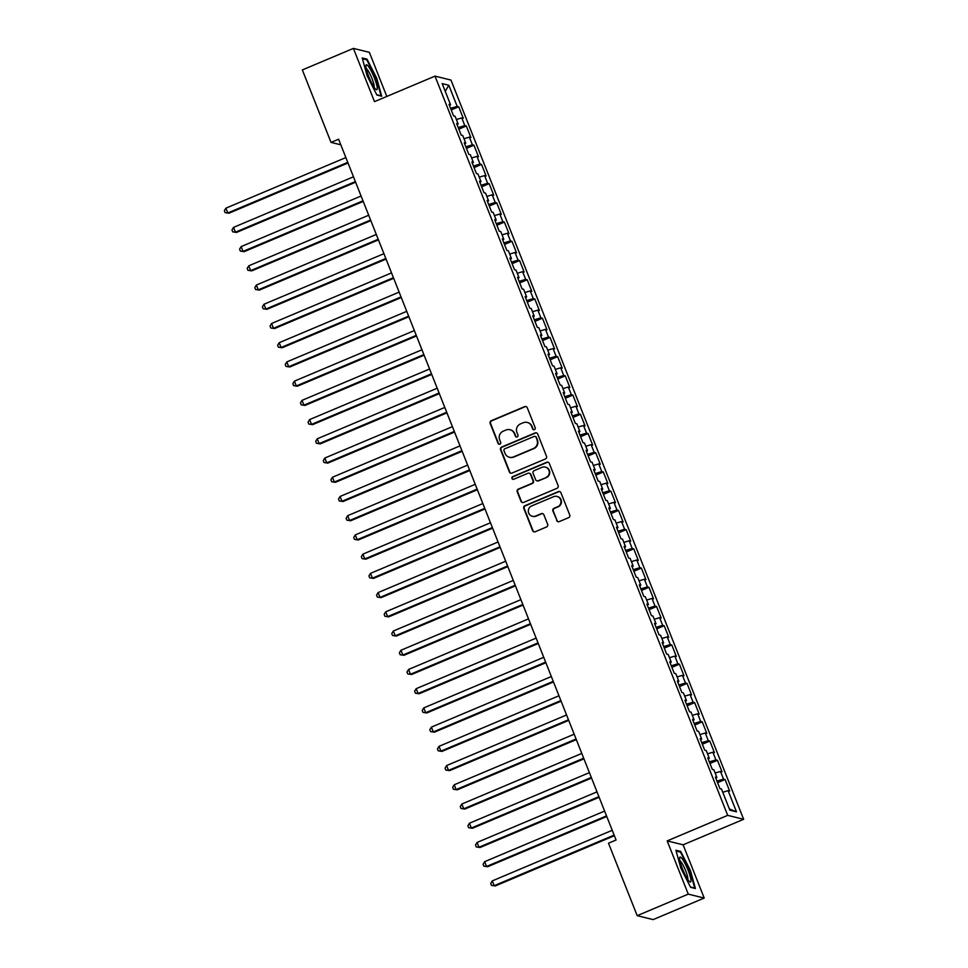 <?xml version="1.0" encoding="UTF-8"?>
<svg xmlns="http://www.w3.org/2000/svg" width="968" height="968" viewBox="0 0 968 968"><rect width="100%" height="100%" fill="white"/><g stroke="black" fill="none" stroke-linecap="round" stroke-linejoin="round"><path stroke-width="1.45" d="M534.433 429.635A1.428 1.404 -76.1 0 0 535.207 427.771L527.27 407.722A2.045 1.996 -76.1 0 0 524.668 406.62L491.248 420.717A2.045 1.996 -76.1 0 0 490.147 423.379L498.084 443.429A1.428 1.404 -76.1 0 0 499.899 444.203A1.428 1.404 -76.1 0 0 500.674 442.34L499.657 439.738A6.546 6.401 -76.1 0 1 503.203 431.196L505.986 430.022A6.546 6.401 -76.1 0 1 514.323 433.555L515.351 436.144A1.428 1.404 -76.1 0 0 517.166 436.919A1.428 1.404 -76.1 0 0 517.941 435.055L516.912 432.454A6.546 6.401 -76.1 0 1 520.469 423.911L523.252 422.738A6.546 6.401 -76.1 0 1 531.589 426.271L532.606 428.872A1.428 1.404 -76.1 0 0 534.433 429.635M556.648 520.506A2.045 1.996 -76.1 0 0 559.25 521.607L568.627 517.65A2.045 1.996 -76.1 0 0 569.741 514.988L560.92 492.724A2.045 1.996 -76.1 0 0 558.318 491.611L524.91 505.707A2.045 1.996 -76.1 0 0 523.797 508.381L532.606 530.645A2.045 1.996 -76.1 0 0 535.219 531.747L546.533 526.967A2.045 1.996 -76.1 0 0 547.646 524.305L543.871 514.77A2.045 1.996 -76.1 0 0 541.269 513.669L535.655 516.041A5.469 5.348 -76.1 0 1 528.322 511.419A5.469 5.348 -76.1 0 1 531.662 505.937L553.66 496.669A5.469 5.348 -76.1 0 1 560.992 501.279A5.469 5.348 -76.1 0 1 557.653 506.76L553.986 508.309A2.045 1.996 -76.1 0 0 552.873 510.971L557.084 520.615A2.045 1.996 -76.1 0 0 558.234 521.752M688.26 894.13L704.208 898.062L683.118 844.822L667.182 840.889L688.26 894.13L637.186 915.668L608.497 843.201L616.071 840.006L338.594 139.21L331.032 142.405L340.821 144.813M667.182 840.889L727.694 815.359L435.007 76.121L450.955 80.054L743.642 819.291L727.694 815.359M386.813 96.449L369.352 52.332L353.405 48.4L374.495 101.64L435.007 76.121M353.405 48.4L302.343 69.938L331.032 142.405M545.395 458.977A2.045 1.996 -76.1 0 0 546.509 456.303L537.7 434.039A2.045 1.996 -76.1 0 0 535.086 432.938L501.678 447.034A2.045 1.996 -76.1 0 0 500.565 449.709L509.374 471.961A2.045 1.996 -76.1 0 0 511.987 473.074L545.395 458.977M549.304 463.382L558.125 485.646A2.045 1.996 -76.1 0 1 557.011 488.32L523.603 502.404A2.045 1.996 -76.1 0 1 520.99 501.303L517.227 491.78A2.045 1.996 -76.1 0 1 518.328 489.106L531.88 483.395A2.045 1.996 -76.1 0 0 532.993 480.721L530.488 474.405A2.045 1.996 -76.1 0 0 527.887 473.291L513.778 479.245A1.428 1.404 -76.1 0 1 511.854 478.035A1.428 1.404 -76.1 0 1 512.737 476.607L546.702 462.281A2.045 1.996 -76.1 0 1 549.304 463.382M451.221 109.928L458.711 106.77L457.186 106.395L448.813 85.245L442.182 83.611L450.556 104.75L449.019 104.375L453.581 115.906L455.117 116.281L458.154 123.977L456.63 123.602L461.191 135.133L462.728 135.508L465.765 143.191L464.241 142.816L468.802 154.348L470.339 154.723L473.376 162.418L471.852 162.043L476.413 173.574L477.95 173.95L480.987 181.633L479.462 181.258L484.024 192.789L485.561 193.164L488.598 200.86L487.073 200.485L491.635 212.016L493.172 212.391L496.209 220.075L494.684 219.7L499.246 231.231L500.783 231.618L503.82 239.302L502.295 238.927L506.857 250.458L508.381 250.833L511.431 258.517L509.906 258.141L514.468 269.673L515.992 270.06L519.042 277.743L517.517 277.368L522.079 288.9L523.603 289.275L526.653 296.958L525.116 296.583L529.69 308.114L531.214 308.502L534.263 316.185L532.727 315.81L537.3 327.341L538.825 327.716L541.874 335.4L540.338 335.025L544.911 346.556L546.436 346.943L549.485 354.627L547.948 354.252L552.522 365.783L554.047 366.158L557.096 373.854L555.559 373.466L560.133 384.998L561.658 385.385L564.707 393.069L563.17 392.693L567.744 404.225L569.269 404.6L572.318 412.295L570.781 411.908L575.343 423.439L576.88 423.827L579.917 431.51L578.392 431.135L582.954 442.666L584.49 443.041L587.528 450.737L586.003 450.35L590.565 461.881L592.101 462.268L595.139 469.952L593.614 469.577L598.176 481.108L599.712 481.483L602.749 489.179L601.225 488.792L605.786 500.335L607.323 500.71L610.36 508.394L608.836 508.019L613.397 519.55L614.934 519.925L617.971 527.62L616.447 527.233L621.008 538.777L622.545 539.152L625.582 546.835L624.058 546.46L628.619 557.991L630.144 558.367L633.193 566.062L631.668 565.675L636.23 577.218L637.755 577.594L640.804 585.277L639.279 584.902L643.841 596.433L645.366 596.808L648.415 604.504L646.878 604.129L651.452 615.66L652.976 616.035L656.026 623.719L654.489 623.344L659.063 634.875L660.587 635.25L663.637 642.946L662.1 642.57L666.674 654.102L668.198 654.477L671.247 662.16L669.711 661.785L674.285 673.317L675.809 673.692L678.858 681.387L677.322 681.012L681.895 692.543L683.42 692.919L686.469 700.602L684.933 700.227L689.506 711.758L691.031 712.133L694.08 719.829L692.543 719.454L697.105 730.985L698.642 731.36L701.679 739.044L700.154 738.669L704.716 750.2L706.253 750.575L709.29 758.271L707.765 757.896L712.327 769.427L713.864 769.802L716.901 777.485L715.376 777.11L719.938 788.642L721.475 789.029L729.848 810.168L736.479 811.801L729.364 808.97M458.711 106.77L463.285 118.302L461.748 117.927L464.797 125.61L458.203 127.57M458.832 129.155L466.322 125.985L464.797 125.61M466.322 125.985L470.896 137.529L469.359 137.141L472.408 144.837L465.814 146.797M466.443 148.37L473.933 145.212L472.408 144.837M473.933 145.212L478.507 156.743L476.97 156.368L480.019 164.052L473.425 166.012M474.054 167.597L481.544 164.427L480.019 164.052M481.544 164.427L486.118 175.97L484.581 175.583L487.63 183.279L481.036 185.239M481.665 186.812L489.155 183.654L487.63 183.279M489.155 183.654L493.728 195.185L492.192 194.81L495.241 202.493L488.646 204.454M489.276 206.039L496.765 202.881L495.241 202.493M496.765 202.881L501.339 214.412L499.803 214.025L502.852 221.72L496.257 223.681M496.874 225.254L504.376 222.096L502.852 221.72M504.376 222.096L508.938 233.627L507.413 233.252L510.463 240.935L503.868 242.895M504.485 244.481L511.987 241.322L510.463 240.935M511.987 241.322L516.549 252.854L515.024 252.466L518.074 260.162L511.479 262.122M512.096 263.695L519.598 260.537L518.074 260.162M519.598 260.537L524.16 272.068L522.635 271.693L525.672 279.377L519.09 281.349M519.707 282.922L527.209 279.764L525.672 279.377M527.209 279.764L531.771 291.295L530.246 290.908L533.283 298.604L526.701 300.564M527.318 302.137L534.82 298.979L533.283 298.604M534.82 298.979L539.382 310.51L537.857 310.135L540.894 317.819L534.312 319.791M534.929 321.364L542.431 318.206L540.894 317.819M542.431 318.206L546.993 329.737L545.468 329.362L548.505 337.046L541.923 339.006M542.54 340.579L550.042 337.421L548.505 337.046M550.042 337.421L554.604 348.952L553.079 348.577L556.116 356.26L549.521 358.233M550.151 359.806L557.653 356.647L556.116 356.26M557.653 356.647L562.214 368.179L560.69 367.804L563.727 375.487L557.132 377.447M557.762 379.02L565.264 375.862L563.727 375.487M565.264 375.862L569.825 387.394L568.301 387.019L571.338 394.702L564.743 396.674M565.372 398.247L572.875 395.089L571.338 394.702M572.875 395.089L577.436 406.62L575.899 406.245L578.949 413.929L572.354 415.889M572.983 417.474L580.473 414.304L578.949 413.929M580.473 414.304L585.047 425.835L583.51 425.46L586.56 433.156L579.965 435.116M580.594 436.689L588.084 433.531L586.56 433.156M588.084 433.531L592.658 445.062L591.121 444.687L594.17 452.371L587.576 454.331M588.205 455.916L595.695 452.746L594.17 452.371M595.695 452.746L600.269 464.277L598.732 463.902L601.781 471.597L595.187 473.558M595.816 475.131L603.306 471.973L601.781 471.597M603.306 471.973L607.88 483.504L606.343 483.129L609.392 490.812L602.798 492.772M603.427 494.358L610.917 491.187L609.392 490.812M610.917 491.187L615.491 502.719L613.954 502.344L617.003 510.039L610.409 511.999M611.038 513.572L618.528 510.414L617.003 510.039M618.528 510.414L623.102 521.946L621.565 521.571L624.614 529.254L618.02 531.214M618.649 532.799L626.139 529.629L624.614 529.254M626.139 529.629L630.7 541.16L629.176 540.785L632.225 548.481L625.63 550.441M626.248 552.014L633.75 548.856L632.225 548.481M633.75 548.856L638.311 560.387L636.787 560.012L639.836 567.696L633.241 569.656M633.859 571.241L641.36 568.071L639.836 567.696M641.36 568.071L645.922 579.602L644.398 579.227L647.435 586.923L640.852 588.883M641.469 590.456L648.971 587.298L647.435 586.923M648.971 587.298L653.533 598.829L652.009 598.454L655.046 606.137L648.463 608.098M649.08 609.683L656.582 606.512L655.046 606.137M656.582 606.512L661.144 618.044L659.619 617.669L662.656 625.364L656.074 627.325M656.691 628.898L664.193 625.739L662.656 625.364M664.193 625.739L668.755 637.271L667.23 636.896L670.267 644.579L663.685 646.539M664.302 648.124L671.804 644.954L670.267 644.579M671.804 644.954L676.366 656.498L674.841 656.11L677.878 663.806L671.284 665.766M671.913 667.339L679.415 664.181L677.878 663.806M679.415 664.181L683.977 675.712L682.452 675.337L685.489 683.021L678.895 684.981M679.524 686.566L687.026 683.396L685.489 683.021M687.026 683.396L691.588 694.939L690.063 694.552L693.1 702.248L686.506 704.208M687.135 705.781L694.637 702.623L693.1 702.248M694.637 702.623L699.198 714.154L697.662 713.779L700.711 721.462L694.116 723.423M694.746 725.008L702.236 721.838L700.711 721.462M702.236 721.838L706.809 733.381L705.273 732.994L708.322 740.689L701.727 742.65M702.357 744.223L709.846 741.065L708.322 740.689M709.846 741.065L714.42 752.596L712.884 752.221L715.933 759.904L709.338 761.864M709.967 763.45L717.457 760.291L715.933 759.904M717.457 760.291L722.031 771.823L720.495 771.435L723.544 779.131L716.949 781.091M717.578 782.664L725.068 779.506L723.544 779.131M725.068 779.506L729.642 791.038L728.105 790.662L736.479 811.801M716.901 777.485L715.8 778.175M728.105 790.662L722.757 792.26M709.29 758.271L708.189 758.96M720.495 771.435L715.146 773.033M701.679 739.044L700.578 739.734M712.884 752.221L707.535 753.818M694.08 719.829L692.967 720.519M705.273 732.994L699.925 734.591M686.469 700.602L685.356 701.292M697.662 713.779L692.314 715.376M678.858 681.387L677.745 682.077M690.063 694.552L684.703 696.149M671.247 662.16L670.134 662.85M682.452 675.337L677.092 676.935M663.637 642.946L662.523 643.623M674.841 656.11L669.481 657.708M656.026 623.719L654.913 624.408M667.23 636.896L661.87 638.493M648.415 604.504L647.302 605.181M659.619 617.669L654.259 619.266M640.804 585.277L639.691 585.967M652.009 598.454L646.648 600.051M633.193 566.062L632.08 566.74M644.398 579.227L639.037 580.824M625.582 546.835L624.469 547.525M636.787 560.012L631.426 561.597M617.971 527.62L616.87 528.298M629.176 540.785L623.815 542.382M610.36 508.394L609.259 509.083M621.565 521.571L616.205 523.156M602.749 489.179L601.648 489.856M613.954 502.344L608.594 503.941M595.139 469.952L594.037 470.642M606.343 483.129L600.983 484.714M587.528 450.737L586.426 451.415M598.732 463.902L593.384 465.499M579.917 431.51L578.816 432.2M591.121 444.687L585.773 446.272M572.318 412.295L571.205 412.973M583.51 425.46L578.162 427.057M564.707 393.069L563.594 393.758M575.899 406.245L570.551 407.831M557.096 373.854L555.983 374.531M568.301 387.019L562.94 388.616M549.485 354.627L548.372 355.316M560.69 367.804L555.329 369.389M541.874 335.4L540.761 336.09M553.079 348.577L547.719 350.174M534.263 316.185L533.15 316.875M545.468 329.362L540.108 330.947M526.653 296.958L525.539 297.648M537.857 310.135L532.497 311.732M519.042 277.743L517.928 278.433M530.246 290.908L524.886 292.505M511.431 258.517L510.317 259.206M522.635 271.693L517.275 273.291M503.82 239.302L502.707 239.991M515.024 252.466L509.664 254.064M496.209 220.075L495.108 220.764M507.413 233.252L502.053 234.849M488.598 200.86L487.497 201.55M499.803 214.025L494.442 215.622M480.987 181.633L479.886 182.323M492.192 194.81L486.831 196.407M473.376 162.418L472.275 163.108M484.581 175.583L479.221 177.18M465.765 143.191L464.664 143.881M476.97 156.368L471.622 157.966M458.154 123.977L457.053 124.666M469.359 137.141L464.011 138.739M450.556 104.75L449.442 105.439M461.748 117.927L456.4 119.524M637.186 915.668L653.134 919.6L704.208 898.062M683.118 844.822L743.642 819.291M448.813 85.245L445.219 91.282M457.186 106.395L450.592 108.355M381.707 96.231L376.758 78.275L367.017 59.133L362.214 57.947L367.162 75.903L376.903 95.045L381.707 96.231M680.71 851.416L675.906 850.243L680.855 868.187L690.595 887.329L695.399 888.515L690.45 870.559L680.71 851.416L679.548 851.913M533.791 429.744A1.428 1.404 -76.1 0 1 533.041 428.969L532.013 426.38A6.546 6.401 -76.1 0 0 527.645 422.532L527.209 422.423M509.942 429.707L510.378 429.816A6.546 6.401 -76.1 0 1 514.746 433.664L515.775 436.253A1.428 1.404 -76.1 0 0 516.525 437.028M526.12 406.584A2.045 1.996 -76.1 0 0 525.104 406.729L491.684 420.826A2.045 1.996 -76.1 0 0 490.57 423.488L498.508 443.538A1.428 1.404 -76.1 0 0 499.258 444.312M536.538 432.902A2.045 1.996 -76.1 0 0 535.522 433.047L502.102 447.143A2.045 1.996 -76.1 0 0 501 449.805L509.809 472.069A2.045 1.996 -76.1 0 0 510.959 473.207M535.921 437.221A1.428 1.404 -76.1 0 0 534.094 436.447L504.764 448.813A1.428 1.404 -76.1 0 0 503.989 450.677L505.066 453.423A6.546 6.401 -76.1 0 0 513.403 456.944L533.453 448.499A6.546 6.401 -76.1 0 0 536.998 439.956L536.345 437.318A1.428 1.404 -76.1 0 0 535.389 436.483L534.965 436.374M509.434 457.271L509.87 457.368A6.546 6.401 -76.1 0 0 513.827 457.053L513.403 456.944M536.345 437.318L537.434 440.053A6.546 6.401 -76.1 0 1 533.876 448.595L513.827 457.053M529.121 473.195L529.556 473.304A2.045 1.996 -76.1 0 1 530.924 474.501L533.428 480.83A2.045 1.996 -76.1 0 1 532.315 483.492L518.763 489.215A2.045 1.996 -76.1 0 0 517.65 491.877L521.425 501.412A2.045 1.996 -76.1 0 0 522.575 502.549M548.154 462.244A2.045 1.996 -76.1 0 0 547.138 462.389L513.161 476.716A1.428 1.404 -76.1 0 0 513.137 479.354M545.952 477.466A5.469 5.348 -76.1 0 0 545.262 467.096A5.469 5.348 -76.1 0 0 541.947 467.363L534.203 470.629A2.045 1.996 -76.1 0 0 533.09 473.304L535.594 479.62A2.045 1.996 -76.1 0 0 538.196 480.733L546.375 477.563A5.469 5.348 -76.1 0 0 545.686 467.205L545.262 467.096M536.962 480.83L537.385 480.939A2.045 1.996 -76.1 0 0 538.631 480.83L538.196 480.733M546.375 477.563L538.631 480.83M556.963 496.402L557.399 496.511A5.469 5.348 -76.1 0 1 558.088 506.869L554.422 508.406A2.045 1.996 -76.1 0 0 553.309 511.08L557.084 520.615M532.352 516.307L532.775 516.404A5.469 5.348 -76.1 0 0 536.091 516.138L535.655 516.041M542.721 513.633A2.045 1.996 -76.1 0 0 541.705 513.778L536.091 516.138M559.77 491.587A2.045 1.996 -76.1 0 0 558.754 491.72L525.334 505.816A2.045 1.996 -76.1 0 0 524.232 508.49L533.041 530.742A2.045 1.996 -76.1 0 0 534.191 531.88M365.856 59.617L367.017 59.133M345.866 157.566L225.919 208.156L227.819 212.96L228.896 213.226L348.02 162.987M228.896 213.226L225.121 212.633L227.819 212.96L347.766 162.37M225.121 212.633L224.358 210.709L225.919 208.156M353.477 176.793L233.53 227.371L235.43 232.175L236.507 232.441L355.619 182.214M236.507 232.441L232.731 231.848L235.43 232.175L355.377 181.597M232.731 231.848L231.969 229.936L233.53 227.371M361.088 196.008L241.141 246.598L243.041 251.402L244.118 251.668L363.23 201.429M244.118 251.668L240.342 251.075L243.041 251.402L362.988 200.812M240.342 251.075L239.58 249.151L241.141 246.598M377.266 88.415A13.54 2.335 67.1 0 0 371.785 72.092A13.54 2.335 67.1 0 0 365.916 65.63A13.54 2.335 67.1 0 0 365.892 66.078A13.54 2.335 67.1 0 0 369.667 78.698A13.54 2.335 67.1 0 0 375.947 89.419A13.54 2.335 67.1 0 0 377.266 88.415M374.071 87.144A10.249 1.767 67.1 0 0 374.168 86.43A10.249 1.767 67.1 0 0 371.046 76.266A10.249 1.767 67.1 0 0 366.231 68.559M362.443 58.77L366.787 59.847L376.237 78.396L381.029 95.796L376.746 94.731M690.958 880.698A13.54 2.335 67.1 0 0 685.477 864.388A13.54 2.335 67.1 0 0 679.609 857.914A13.54 2.335 67.1 0 0 679.584 858.374A13.54 2.335 67.1 0 0 683.36 870.994A13.54 2.335 67.1 0 0 689.639 881.703A13.54 2.335 67.1 0 0 690.958 880.698M687.764 879.44A10.249 1.767 67.1 0 0 687.849 878.714A10.249 1.767 67.1 0 0 684.739 868.562A10.249 1.767 67.1 0 0 679.923 860.842M676.136 851.066L680.48 852.142L689.93 870.692L694.709 888.08L690.438 887.027M368.699 215.235L248.752 265.813L250.651 270.616L251.728 270.883L370.841 220.656M251.728 270.883L247.941 270.302L250.651 270.616L370.599 220.038M247.941 270.302L247.191 268.378L248.752 265.813M376.31 234.45L256.363 285.04L258.262 289.843L259.339 290.11L378.452 239.87M259.339 290.11L255.552 289.517L258.262 289.843L378.21 239.253M255.552 289.517L254.79 287.593L256.363 285.04M383.921 253.677L263.974 304.254L265.873 309.058L266.95 309.324L386.063 259.097M266.95 309.324L263.163 308.744L265.873 309.058L385.821 258.48M263.163 308.744L262.401 306.82L263.974 304.254M391.532 272.891L271.584 323.481L273.484 328.285L274.561 328.551L393.673 278.312M274.561 328.551L270.774 327.958L273.484 328.285L393.431 277.695M270.774 327.958L270.012 326.034L271.584 323.481M399.143 292.118L279.195 342.696L281.095 347.5L282.172 347.766L401.284 297.539M282.172 347.766L278.385 347.185L281.095 347.5L401.042 296.922M278.385 347.185L277.622 345.261L279.195 342.696M406.754 311.333L286.806 361.923L288.706 366.727L289.783 366.993L408.895 316.754M289.783 366.993L285.996 366.4L288.706 366.727L408.653 316.137M285.996 366.4L285.233 364.476L286.806 361.923M414.364 330.56L294.417 381.138L296.317 385.942L297.394 386.208L416.506 335.981M297.394 386.208L293.606 385.627L296.317 385.942L416.264 335.364M293.606 385.627L292.844 383.703L294.417 381.138M421.963 349.775L302.016 400.365L303.928 405.168L305.005 405.435L424.117 355.195M305.005 405.435L301.217 404.842L303.928 405.168L423.875 354.578M301.217 404.842L300.455 402.918L302.016 400.365M429.574 369.002L309.627 419.58L311.539 424.383L312.616 424.649L431.728 374.422M312.616 424.649L308.828 424.069L311.539 424.383L431.486 373.805M308.828 424.069L308.066 422.145L309.627 419.58M437.185 388.216L317.238 438.806L319.15 443.61L320.226 443.876L439.339 393.637M320.226 443.876L316.439 443.284L319.15 443.61L439.097 393.02M316.439 443.284L315.677 441.36L317.238 438.806M444.796 407.443L324.849 458.021L326.748 462.837L327.837 463.103L446.95 412.864M327.837 463.103L324.05 462.51L326.748 462.837L446.708 412.247M324.05 462.51L323.288 460.586L324.849 458.021M452.407 426.658L332.46 477.248L334.359 482.052L335.436 482.318L454.561 432.079M335.436 482.318L331.661 481.725L334.359 482.052L454.307 431.462M331.661 481.725L330.899 479.801L332.46 477.248M460.018 445.885L340.07 496.463L341.97 501.279L343.047 501.545L462.172 451.306M343.047 501.545L339.272 500.952L341.97 501.279L461.917 450.689M339.272 500.952L338.51 499.028L340.07 496.463M467.629 465.1L347.681 515.69L349.581 520.494L350.658 520.76L469.782 470.521M350.658 520.76L346.883 520.167L349.581 520.494L469.528 469.904M346.883 520.167L346.12 518.243L347.681 515.69M475.24 484.327L355.292 534.905L357.192 539.721L358.269 539.987L477.381 489.748M358.269 539.987L354.494 539.394L357.192 539.721L477.139 489.13M354.494 539.394L353.731 537.47L355.292 534.905M482.851 503.541L362.903 554.132L364.803 558.935L365.88 559.202L484.992 508.962M365.88 559.202L362.105 558.609L364.803 558.935L484.75 508.345M362.105 558.609L361.342 556.685L362.903 554.132M490.461 522.768L370.514 573.359L372.414 578.162L373.491 578.428L492.603 528.189M373.491 578.428L369.703 577.836L372.414 578.162L492.361 527.572M369.703 577.836L368.953 575.912L370.514 573.359M498.072 541.983L378.125 592.573L380.025 597.377L381.102 597.643L500.214 547.416M381.102 597.643L377.314 597.05L380.025 597.377L499.972 546.799M377.314 597.05L376.564 595.126L378.125 592.573M505.683 561.21L385.736 611.8L387.636 616.604L388.712 616.87L507.825 566.631M388.712 616.87L384.925 616.277L387.636 616.604L507.583 566.014M384.925 616.277L384.163 614.353L385.736 611.8M513.294 580.425L393.347 631.015L395.246 635.819L396.323 636.085L515.436 585.858M396.323 636.085L392.536 635.492L395.246 635.819L515.194 585.241M392.536 635.492L391.774 633.568L393.347 631.015M520.905 599.652L400.958 650.242L402.857 655.046L403.934 655.312L523.047 605.073M403.934 655.312L400.147 654.719L402.857 655.046L522.805 604.456M400.147 654.719L399.385 652.795L400.958 650.242M528.516 618.867L408.569 669.457L410.468 674.26L411.545 674.527L530.658 624.3M411.545 674.527L407.758 673.934L410.468 674.26L530.416 623.682M407.758 673.934L406.996 672.022L408.569 669.457M536.127 638.094L416.179 688.684L418.079 693.487L419.156 693.754L538.269 643.514M419.156 693.754L415.369 693.161L418.079 693.487L538.026 642.897M415.369 693.161L414.606 691.237L416.179 688.684M543.726 657.308L423.778 707.898L425.69 712.702L426.767 712.968L545.879 662.741M426.767 712.968L422.98 712.375L425.69 712.702L545.637 662.124M422.98 712.375L422.217 710.464L423.778 707.898M551.337 676.535L431.389 727.125L433.301 731.929L434.378 732.195L553.49 681.956M434.378 732.195L430.591 731.602L433.301 731.929L553.248 681.339M430.591 731.602L429.828 729.678L431.389 727.125M558.947 695.762L439 746.34L440.912 751.144L441.989 751.41L561.101 701.183M441.989 751.41L438.201 750.817L440.912 751.144L560.859 700.566M438.201 750.817L437.439 748.905L439 746.34M566.558 714.977L446.611 765.567L448.523 770.371L449.6 770.637L568.712 720.398M449.6 770.637L445.812 770.044L448.523 770.371L568.47 719.781M445.812 770.044L445.05 768.12L446.611 765.567M574.169 734.204L454.222 784.782L456.122 789.585L457.199 789.852L576.323 739.625M457.199 789.852L453.423 789.259L456.122 789.585L576.069 739.007M453.423 789.259L452.661 787.347L454.222 784.782M581.78 753.419L461.833 804.009L463.732 808.812L464.809 809.079L583.934 758.839M464.809 809.079L461.034 808.486L463.732 808.812L583.68 758.222M461.034 808.486L460.272 806.562L461.833 804.009M589.391 772.645L469.444 823.224L471.343 828.027L472.42 828.293L591.545 778.066M472.42 828.293L468.645 827.713L471.343 828.027L591.291 777.449M468.645 827.713L467.883 825.789L469.444 823.224M597.002 791.86L477.055 842.45L478.954 847.254L480.031 847.52L599.144 797.281M480.031 847.52L476.256 846.927L478.954 847.254L598.902 796.664M476.256 846.927L475.494 845.004L477.055 842.45M604.613 811.087L484.666 861.665L486.565 866.469L487.642 866.735L606.755 816.508M487.642 866.735L483.867 866.154L486.565 866.469L606.512 815.891M483.867 866.154L483.105 864.23L484.666 861.665M612.224 830.302L492.276 880.892L494.176 885.696L495.253 885.962L614.365 835.723M495.253 885.962L491.466 885.369L494.176 885.696L614.123 835.106M491.466 885.369L490.716 883.445L492.276 880.892"/></g></svg>
